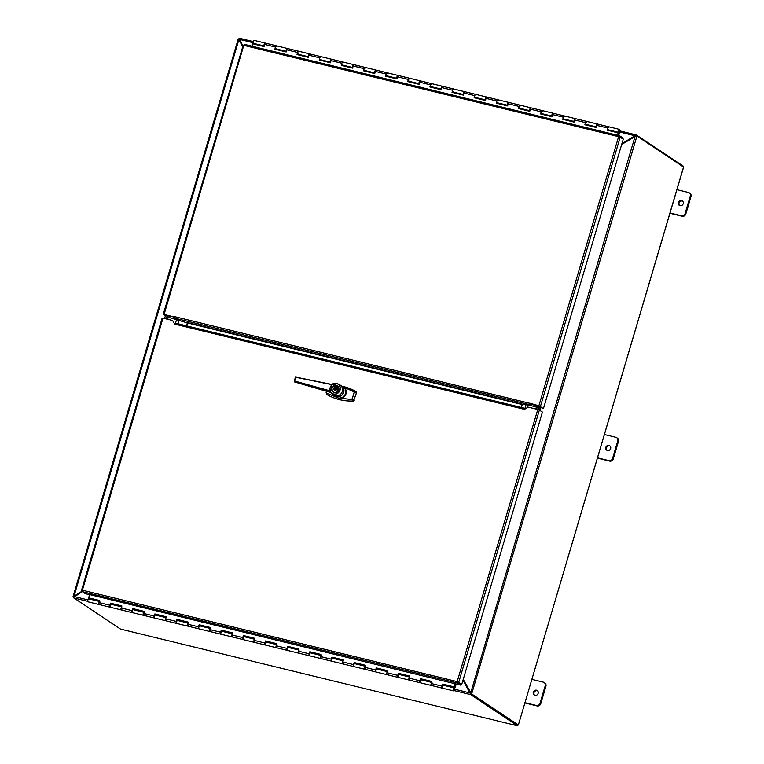 <?xml version="1.0" encoding="UTF-8"?>
<svg xmlns="http://www.w3.org/2000/svg" width="764" height="764" viewBox="0 0 764 764"><rect width="100%" height="100%" fill="white"/><g stroke="black" fill="none" stroke-linecap="round" stroke-linejoin="round"><path stroke-width="1.15" d="M239.619 39.547L239.132 39.088M242.656 46.317L239.142 39.069L239.189 39.776L238.272 38.821L239.142 39.069L239.313 38.324M253.314 41.619L239.313 38.2L242.79 45.869M635.142 135.887L636.269 134.922L636.087 135.791L635.142 135.887M621.886 143.766L634.903 135.734L619.556 131.991M635.199 135.925L621.753 144.224M683.073 166.714L683.245 166.141L636.269 134.922M676.837 189.644L688.374 192.461A3.066 2.827 123.6 0 1 690.284 196.052L685.098 213.538A3.066 2.827 123.6 0 1 681.469 215.773L669.933 212.965M680.017 205.659A2.684 2.473 123.6 0 1 678.709 201.734A2.684 2.473 123.6 0 1 683.045 204.103A2.684 2.473 123.6 0 1 680.017 205.659M669.942 213.271L682.176 216.25A3.066 2.827 -56.4 0 0 685.814 214.006L690.99 196.52A3.066 2.827 -56.4 0 0 689.921 193.292L689.204 192.824M682.586 201.142A2.684 2.473 -56.4 0 0 679.664 205.545M531.782 679.349L543.319 682.156A3.066 2.827 123.6 0 1 545.229 685.747L540.043 703.233A3.066 2.827 123.6 0 1 536.414 705.478L524.878 702.66M534.962 695.355A2.684 2.473 123.6 0 1 533.654 691.43A2.684 2.473 123.6 0 1 537.99 693.798A2.684 2.473 123.6 0 1 534.962 695.355M524.887 702.966L537.121 705.946A3.066 2.827 -56.4 0 0 540.759 703.711L545.935 686.215A3.066 2.827 -56.4 0 0 544.866 682.997L544.149 682.519M537.531 690.837A2.684 2.473 -56.4 0 0 534.609 695.24M604.314 434.496L615.851 437.304A3.066 2.827 123.6 0 1 617.751 440.895L612.575 458.39A3.066 2.827 123.6 0 1 608.937 460.625L597.4 457.817M607.485 450.512A2.684 2.473 123.6 0 1 606.186 446.587A2.684 2.473 123.6 0 1 610.512 448.945A2.684 2.473 123.6 0 1 607.485 450.512M597.41 458.113L609.653 461.103A3.066 2.827 -56.4 0 0 613.282 458.858L618.468 441.372A3.066 2.827 -56.4 0 0 617.388 438.144L616.682 437.676M610.064 445.995A2.684 2.473 -56.4 0 0 607.132 450.397M470.089 693.091L470.825 693.712L470.509 694.514L470.089 693.091M458.591 682.195L457.206 681.507L537.789 409.466L539.374 410.029L458.715 682.309L457.474 681.689L461.762 684.334L457.502 681.708L457.483 683.073L82.235 591.632L74.566 596.741M73.573 597.744L120.521 629.078L517.467 725.8L517.725 724.941L470.853 693.741L517.476 724.778M463.099 679.836L470.147 693.129M454.484 689.195L469.86 692.938L463.022 680.065M470.509 694.514L517.467 725.8M73.764 597.276L73.01 596.751L74.328 596.34L73.879 596.999L73.019 596.703L238.272 38.821M89.655 594.726L85.272 593.657L82.178 591.537L73.879 596.999M242.589 46.547L238.893 39.585L74.032 596.149L82.149 591.135M635.447 136.326L621.686 144.444M517.706 724.988L518.345 725.036L683.541 167.029L636.937 136.011L635.151 136.135L470.643 693.082M463.223 679.387L471.483 693.846L470.586 692.9L470.796 693.712M518.269 724.96L471.483 693.846M539.298 406.066L538.257 409.59M164.575 318.531L165.635 314.969M539.537 406.448L538.572 409.695M165.53 315.312L173.418 316.879L168.214 315.627L167.173 319.161M536.07 405.846L536.748 405.999M539.193 406.419L529.633 403.86M164.26 314.835L164.804 314.758M334.833 389.124L336.962 389.64M337.526 389.124L336.275 388.819M337.507 389.172L334.976 388.656M335.663 388.666L335.014 388.513L334.747 389.42M335.654 388.723L334.995 388.561M337.478 389.268L336.475 388.924M336.704 389.077L336.16 389.143M337.43 389.42L336.561 389.296M336.876 389.191L337.459 389.334M334.947 388.723L335.807 388.933M336.561 389.411L337.096 389.344M336.17 389.115L334.928 388.809M336.255 389.21L334.909 388.876M336.313 389.182L334.88 388.962M334.861 389.029L336.657 389.468M336.084 389.497L335.119 389.268M337.296 389.888L336.809 389.678M336.045 389.583L335.339 389.411M326.524 393.708L326.801 394.472A2506.846 480.403 107 0 1 326.419 393.317L326.82 394.491C334.985 399.219 343.905 401.396 353.579 401.014L356.607 392.515L356.272 391.703A55.39 51.064 -56.4 0 0 341.919 386.183L356.32 391.731M354.076 391.474L344.698 387.434C347.62 392.056 346.541 395.695 341.46 398.34L351.841 399.515A2506.846 1328.29 -80.2 0 0 353.522 400.985L356.549 392.467L356.272 391.703A2506.846 1348.46 -75.8 0 0 354.286 391.273L354.257 391.932L342.348 386.508M356.549 392.467L356.549 392.467A2542.057 1364.17 102 0 0 354.572 392.047L351.841 399.515L338.08 397.92L326.476 393.021L326.524 391.235M353.551 401.004L353.522 400.985A55.39 51.064 -56.4 0 1 326.801 394.472L326.858 394.501M334.718 395.666L335.644 396.917L335.826 396.468L338.089 397.91L326.476 393.021M326.686 391.283L326.142 392.553L326.524 391.244M354.19 400.441A2542.057 1364.17 102 0 1 352.519 398.989L351.793 399.19M333.476 389.048L337.793 390.098L338.108 389.038L333.792 387.988L333.476 389.048M338.089 389.105L337.268 389.965M334.336 389.306L334.642 388.265L333.944 388.093L333.648 389.086M336.771 388.714A1.595 1.471 -56.4 0 0 336.771 388.685L334.078 388.055M333.41 389.038L334.097 388.036M333.734 387.95L336.771 388.685M333.725 389.115L336.399 389.764L334.775 390.404L333.362 389.019L333.687 387.921M338.137 389L337.803 390.108L336.399 389.764M334.049 388.007L335.673 387.367L336.723 388.656M341.221 397.786L341.46 398.34L338.91 398.111L341.221 397.786C343.428 397.013 344.86 395.561 345.548 393.431C346.14 391.283 345.691 389.363 344.22 387.682M335.759 386.059L335.501 386.928L334.995 386.804L335.759 386.059L335.234 386.317M336.743 386.431L336.58 387.205L336.743 386.431M334.498 386.708L334.928 386.116M334.479 386.699L334.326 386.173M336.427 386.231L335.835 387.014L336.427 386.231M337.22 387.348L337.564 386.498L337.22 387.348M337.43 385.868A3.734 3.448 123.6 0 1 338.385 386.756M333.935 392.486A3.734 3.448 123.6 0 1 333.371 392.133M335.854 387.023L336.322 386.336M336.523 386.737L337.019 386.383M335.014 386.813L335.339 385.963M337.421 386.67L337.239 387.358M331.939 384.426L331.939 384.426A5.654 5.214 123.6 0 1 339.321 391.617A5.654 5.214 123.6 0 1 331.414 393.107L333.247 394.644A5.931 5.463 -56.4 0 0 333.696 394.988L335.014 395.867A5.931 5.463 -56.4 0 0 343.322 393.126A5.931 5.463 -56.4 0 0 341.584 386.001L342.377 386.517M336.275 396.879L335.024 395.867C337.077 397.089 339.178 396.993 341.317 395.58C344.65 392.247 344.745 389.048 341.584 386.001L340.267 385.123A5.931 5.463 -56.4 0 0 339.779 384.836L337.65 383.738L331.958 384.559A5.51 5.081 123.6 0 1 338.738 392.113A5.51 5.081 123.6 0 1 330.067 390.939L331.748 388.064L331.91 384.445L295.506 377.235L331.652 384.588L330.191 387.51A3.925 1.595 109.7 0 0 330.134 387.673A4.059 1.786 -70 0 0 330.096 387.835L329.819 390.786L294.455 380.959L329.838 391.025M338.08 397.92L338.91 398.111M337.507 385.83A3.81 3.514 -56.4 0 0 336.647 385.448M331.71 389.124A3.81 3.514 -56.4 0 0 338.538 390.356A3.81 3.514 -56.4 0 0 334.088 385.553M333.696 394.988A5.931 5.463 -56.4 0 0 342.005 392.247A5.931 5.463 -56.4 0 0 340.267 385.123M331.891 384.521L331.671 388.045L329.972 390.872M294.532 381.79L295.506 377.235M294.379 380.902L294.618 381.962L330.783 392.476M294.36 380.787L295.42 377.196M167.641 319.276L168.252 317.232L187.6 323.01L522.232 404.528L521.373 407.441M524.725 409.189L526.09 404.567L536.366 406.935L535.765 408.979M537.168 407.46L536.366 406.935M526.09 404.567L522.232 404.528M529.7 403.698L535.908 405.216L535.793 406.792M535.908 405.216L535.469 406.715M173.438 316.754L174.202 318.034M529.557 403.526L529.271 404.213M173.523 316.372L529.614 403.268M529.653 403.144L538.878 405.789L618.601 136.66L243.792 45.334L164.079 314.462L173.418 316.735M529.538 403.507L539.642 406.142L542.688 408.167L538.878 405.789M165.463 315.532L164.365 314.653L173.418 316.859M622.45 138.446L622.65 137.787L619.604 135.763L618.897 136.852L619.661 136.842L619.451 135.725L618.601 136.66L623.29 139.01L543.51 408.368M243.114 45.095L244.088 45.525M164.079 314.462L163.324 314.453L165.387 315.818M619.528 135.734L244.308 44.312L243.792 45.334M243.124 45.095L243.811 45.257M537.789 409.466L528.105 407.107L524.467 409.351L524.276 408.157L176.331 323.382L174.574 324.098L172.674 320.508L162.98 318.139L82.397 590.19L457.474 681.689M524.018 409.026L524.763 409.542M174.574 324.089L524.467 409.351L524.276 408.157L176.188 323.334M89.703 594.593L460.53 685.098L457.359 682.949L457.206 681.507M457.741 682.204L460.787 684.229L460.53 685.098M82.264 590.582L81.586 590.41L82.397 590.19L81.586 590.41L82.197 590.82M162.235 318.139L162.98 318.139M82.178 591.537L82.397 590.19M539.374 410.029L542.411 412.054L461.762 684.334M618.678 134.865L617.933 134.636L618.678 134.865L618.496 135.476M618.773 135.543L619.785 130.873A1.528 0.563 103.7 0 0 619.566 129.412A1.528 0.563 103.7 0 0 618.649 130.759A1.528 0.563 103.7 0 0 618.84 132.382A1.528 0.563 103.7 0 0 619.098 132.306L618.687 134.817M608.096 129.765L607.972 130.357M585.95 124.37L585.835 124.962M563.813 118.974L563.689 119.566M541.666 113.578L541.542 114.17M519.52 108.182L519.396 108.775M497.374 102.787L497.259 103.379M475.237 97.391L475.112 97.983M453.09 91.995L452.966 92.587M430.944 86.599L430.829 87.191M408.797 81.204L408.683 81.796M386.66 75.808L386.536 76.4M364.514 70.412L364.39 71.004M342.368 65.016L342.253 65.609M320.231 59.621L320.106 60.213M298.084 54.225L297.96 54.817M275.938 48.829L275.814 49.421M253.791 43.433L253.677 44.026M617.761 135.304L618.382 132.926L607.036 130.128L607.6 127.999A1.528 0.563 -76.3 0 1 608.488 126.709L597.639 124.064A1.528 0.563 103.7 0 0 596.751 125.353L596.187 127.483L584.899 124.733L585.453 122.603A1.528 0.563 -76.3 0 1 586.351 121.314L575.493 118.668A1.528 0.563 103.7 0 0 574.604 119.958L574.05 122.087L562.753 119.337L563.307 117.207A1.528 0.563 -76.3 0 1 564.204 115.918L553.356 113.273A1.528 0.563 103.7 0 0 552.458 114.562L551.904 116.691L540.606 113.941L541.17 111.811A1.528 0.563 -76.3 0 1 542.058 110.522L531.209 107.877A1.528 0.563 103.7 0 0 530.311 109.166L529.758 111.296L518.469 108.545L519.023 106.416A1.528 0.563 -76.3 0 1 519.912 105.126L509.063 102.481A1.528 0.563 103.7 0 0 508.175 103.77L507.611 105.9L496.323 103.15L496.877 101.02A1.528 0.563 -76.3 0 1 497.775 99.731L486.916 97.085A1.528 0.563 103.7 0 0 486.028 98.375L485.474 100.504L474.177 97.754L474.731 95.624A1.528 0.563 -76.3 0 1 475.628 94.335A1.528 0.563 103.7 0 0 474.721 95.691A1.528 0.563 103.7 0 0 474.902 97.314A1.528 0.563 -76.3 0 1 474.731 97.162L474.625 97.143M463.49 94.488A1.528 0.563 -76.3 0 1 463.471 92.769A1.528 0.563 -76.3 0 1 464.331 91.585A1.528 0.563 -76.3 0 1 464.522 91.766M464.073 92.339L463.691 93.724M485.637 99.883A1.528 0.563 -76.3 0 1 485.618 98.164A1.528 0.563 -76.3 0 1 486.477 96.98L464.779 91.69A1.528 0.563 103.7 0 0 463.882 92.979L463.328 95.108L452.03 92.358L452.594 90.228A1.528 0.563 -76.3 0 1 453.482 88.939A1.528 0.563 103.7 0 0 452.574 90.295A1.528 0.563 103.7 0 0 452.756 91.919A1.528 0.563 -76.3 0 1 452.584 91.766L452.489 91.747M441.344 89.092A1.528 0.563 -76.3 0 1 441.325 87.373A1.528 0.563 -76.3 0 1 442.194 86.189A1.528 0.563 -76.3 0 1 442.385 86.37M441.926 86.943L441.544 88.328M464.331 91.585L442.633 86.294A1.528 0.563 103.7 0 0 441.745 87.583L441.181 89.713L429.893 86.962L430.447 84.833A1.528 0.563 -76.3 0 1 431.335 83.543A1.528 0.563 103.7 0 0 430.428 84.9A1.528 0.563 103.7 0 0 430.619 86.523A1.528 0.563 -76.3 0 1 430.447 86.38L430.342 86.351M419.207 83.696A1.528 0.563 -76.3 0 1 419.188 81.977A1.528 0.563 -76.3 0 1 420.047 80.793A1.528 0.563 -76.3 0 1 420.238 80.974M419.78 81.547L419.407 82.932M442.194 86.189L420.486 80.898A1.528 0.563 103.7 0 0 419.598 82.187L419.044 84.317L407.747 81.567L408.301 79.437A1.528 0.563 -76.3 0 1 409.198 78.148A1.528 0.563 103.7 0 0 408.291 79.504A1.528 0.563 103.7 0 0 408.473 81.127A1.528 0.563 -76.3 0 1 408.301 80.984L408.196 80.955M397.06 78.3A1.528 0.563 -76.3 0 1 397.041 76.581A1.528 0.563 -76.3 0 1 397.901 75.397A1.528 0.563 -76.3 0 1 398.092 75.579M397.691 76.142L397.261 77.536M420.047 80.793L398.35 75.502A1.528 0.563 103.7 0 0 397.452 76.792L396.898 78.921L385.6 76.171L386.164 74.041A1.528 0.563 -76.3 0 1 387.052 72.752A1.528 0.563 103.7 0 0 386.145 74.108A1.528 0.563 103.7 0 0 386.326 75.731A1.528 0.563 -76.3 0 1 386.154 75.588L386.059 75.56M374.914 72.905A1.528 0.563 -76.3 0 1 374.895 71.186A1.528 0.563 -76.3 0 1 375.754 70.001A1.528 0.563 -76.3 0 1 375.945 70.183M375.496 70.756L375.114 72.141M397.901 75.397L376.203 70.107A1.528 0.563 103.7 0 0 375.305 71.396L374.752 73.535L363.463 70.775L364.017 68.645A1.528 0.563 -76.3 0 1 364.906 67.356A1.528 0.563 103.7 0 0 363.998 68.712A1.528 0.563 103.7 0 0 364.18 70.336A1.528 0.563 -76.3 0 1 364.008 70.192L363.912 70.164M352.767 67.509A1.528 0.563 -76.3 0 1 352.748 65.79A1.528 0.563 -76.3 0 1 353.617 64.606A1.528 0.563 -76.3 0 1 353.808 64.787M353.35 65.36L352.968 66.745M375.754 70.001L354.057 64.711A1.528 0.563 103.7 0 0 353.169 66L352.605 68.139L341.317 65.379L341.871 63.25A1.528 0.563 -76.3 0 1 342.769 61.96A1.528 0.563 103.7 0 0 341.852 63.316A1.528 0.563 103.7 0 0 342.043 64.94A1.528 0.563 -76.3 0 1 341.871 64.797L341.766 64.768M330.631 62.113A1.528 0.563 -76.3 0 1 330.611 60.394A1.528 0.563 -76.3 0 1 331.471 59.21A1.528 0.563 -76.3 0 1 331.662 59.391M331.204 59.964L330.831 61.349M353.617 64.606L331.91 59.315A1.528 0.563 103.7 0 0 331.022 60.604L330.468 62.743L319.171 59.984L319.724 57.854A1.528 0.563 -76.3 0 1 320.622 56.565A1.528 0.563 103.7 0 0 319.715 57.921A1.528 0.563 103.7 0 0 319.896 59.544A1.528 0.563 -76.3 0 1 319.724 59.401L319.619 59.372M308.484 56.717A1.528 0.563 -76.3 0 1 308.465 54.998A1.528 0.563 -76.3 0 1 309.324 53.814A1.528 0.563 -76.3 0 1 309.516 53.996M309.114 54.559L308.685 55.953M331.471 59.21L309.773 53.929A1.528 0.563 103.7 0 0 308.876 55.209L308.322 57.348L297.024 54.588L297.588 52.458A1.528 0.563 -76.3 0 1 298.476 51.169A1.528 0.563 103.7 0 0 297.568 52.525A1.528 0.563 103.7 0 0 297.75 54.148A1.528 0.563 -76.3 0 1 297.578 54.005L297.483 53.977M264.201 45.926A1.528 0.563 -76.3 0 1 264.182 44.207A1.528 0.563 -76.3 0 1 265.041 43.023L254.192 40.377A1.528 0.563 103.7 0 0 253.276 41.733A1.528 0.563 103.7 0 0 253.467 43.357L264.182 45.974M619.566 129.412L608.488 126.709A1.528 0.563 103.7 0 0 607.581 128.065A1.528 0.563 103.7 0 0 607.762 129.689A1.528 0.563 -76.3 0 1 607.59 129.536L607.495 129.517M596.35 126.862A1.528 0.563 -76.3 0 1 596.331 125.134A1.528 0.563 -76.3 0 1 597.2 123.959A1.528 0.563 -76.3 0 1 597.391 124.14M596.932 124.713L596.55 126.089M597.2 123.959L586.351 121.314A1.528 0.563 103.7 0 0 585.434 122.67A1.528 0.563 103.7 0 0 585.625 124.293A1.528 0.563 -76.3 0 1 585.453 124.14L585.348 124.121M574.213 121.466A1.528 0.563 -76.3 0 1 574.194 119.738A1.528 0.563 -76.3 0 1 575.053 118.563A1.528 0.563 -76.3 0 1 575.244 118.745M574.843 119.308L574.413 120.693M575.053 118.563L564.204 115.918A1.528 0.563 103.7 0 0 563.297 117.274A1.528 0.563 103.7 0 0 563.479 118.897A1.528 0.563 -76.3 0 1 563.307 118.745L563.202 118.726M552.066 116.071A1.528 0.563 -76.3 0 1 552.047 114.342A1.528 0.563 -76.3 0 1 552.907 113.167A1.528 0.563 -76.3 0 1 553.098 113.349M552.649 113.922L552.267 115.297M552.907 113.167L542.058 110.522A1.528 0.563 103.7 0 0 541.151 111.878A1.528 0.563 103.7 0 0 541.332 113.502A1.528 0.563 -76.3 0 1 541.16 113.349L541.065 113.33M529.92 110.675A1.528 0.563 -76.3 0 1 529.901 108.946A1.528 0.563 -76.3 0 1 530.77 107.772A1.528 0.563 -76.3 0 1 530.961 107.953M530.502 108.526L530.12 109.901M530.77 107.772L519.912 105.126A1.528 0.563 103.7 0 0 519.004 106.483A1.528 0.563 103.7 0 0 519.186 108.106A1.528 0.563 -76.3 0 1 519.014 107.953L518.918 107.934M507.783 105.279A1.528 0.563 -76.3 0 1 507.764 103.56A1.528 0.563 -76.3 0 1 508.623 102.376A1.528 0.563 -76.3 0 1 508.814 102.557M508.356 103.13L507.984 104.506M508.623 102.376L497.775 99.731A1.528 0.563 103.7 0 0 496.858 101.087A1.528 0.563 103.7 0 0 497.049 102.71A1.528 0.563 -76.3 0 1 496.877 102.557L496.772 102.538M486.267 97.725L485.837 99.11M286.338 51.322A1.528 0.563 -76.3 0 1 286.319 49.603A1.528 0.563 -76.3 0 1 287.188 48.419A1.528 0.563 -76.3 0 1 287.379 48.6M286.92 49.173L286.538 50.558M309.324 53.814L287.627 48.533A1.528 0.563 103.7 0 0 286.739 49.813L286.175 51.952L274.887 49.192L275.441 47.062A1.528 0.563 -76.3 0 1 276.329 45.773A1.528 0.563 103.7 0 0 275.422 47.129A1.528 0.563 103.7 0 0 275.603 48.753A1.528 0.563 -76.3 0 1 275.432 48.609L275.336 48.581M264.774 43.777L264.401 45.162M608.488 126.709A1.528 0.563 -76.3 0 1 608.784 127.569M608.154 129.479A1.528 0.563 -76.3 0 1 607.762 129.689L607.466 129.613M607.523 129.383L607.313 130.195M586.351 121.314A1.528 0.563 -76.3 0 1 586.637 122.173M586.007 124.083A1.528 0.563 -76.3 0 1 585.625 124.293L585.319 124.217M585.386 123.988L585.167 124.799M564.204 115.918A1.528 0.563 -76.3 0 1 564.491 116.777M563.87 118.687A1.528 0.563 -76.3 0 1 563.479 118.897L563.183 118.821M563.24 118.592L563.03 119.404M542.058 110.522A1.528 0.563 -76.3 0 1 542.354 111.382M541.724 113.292A1.528 0.563 -76.3 0 1 541.332 113.502L541.036 113.425M541.093 113.196L540.883 114.008M519.912 105.126A1.528 0.563 -76.3 0 1 520.208 105.986M519.577 107.905A1.528 0.563 -76.3 0 1 519.186 108.106L518.89 108.03M518.957 107.8L518.737 108.612M497.775 99.731A1.528 0.563 -76.3 0 1 498.061 100.59M497.431 102.51A1.528 0.563 -76.3 0 1 497.049 102.71L496.743 102.634M496.81 102.405L496.6 103.216M475.628 94.335A1.528 0.563 -76.3 0 1 475.924 95.194M475.294 97.114A1.528 0.563 -76.3 0 1 474.902 97.314L474.606 97.238M474.664 97.009L474.454 97.821M453.482 88.939A1.528 0.563 -76.3 0 1 453.778 89.799M453.147 91.718A1.528 0.563 -76.3 0 1 452.756 91.919L452.46 91.842M452.517 91.613L452.307 92.425M431.335 83.543A1.528 0.563 -76.3 0 1 431.631 84.403M431.001 86.322A1.528 0.563 -76.3 0 1 430.619 86.523L430.313 86.447M430.38 86.217L430.161 87.029M409.198 78.148A1.528 0.563 -76.3 0 1 409.485 79.007M408.864 80.927A1.528 0.563 -76.3 0 1 408.473 81.127L408.177 81.051M408.234 80.822L408.024 81.633M387.052 72.752A1.528 0.563 -76.3 0 1 387.348 73.611M386.718 75.531A1.528 0.563 -76.3 0 1 386.326 75.731L386.03 75.655M386.087 75.426L385.877 76.238M364.906 67.356A1.528 0.563 -76.3 0 1 365.202 68.216M364.571 70.135A1.528 0.563 -76.3 0 1 364.18 70.336L363.884 70.259M363.951 70.03L363.731 70.842M342.769 61.96A1.528 0.563 -76.3 0 1 343.055 62.82M342.425 64.739A1.528 0.563 -76.3 0 1 342.043 64.94L341.737 64.864M341.804 64.634L341.584 65.446M320.622 56.565A1.528 0.563 -76.3 0 1 320.909 57.424M320.288 59.344A1.528 0.563 -76.3 0 1 319.896 59.544L319.6 59.468M319.658 59.239L319.447 60.05M298.476 51.169A1.528 0.563 -76.3 0 1 298.772 52.028M298.141 53.948A1.528 0.563 -76.3 0 1 297.75 54.148L297.454 54.072M297.511 53.843L297.301 54.655M287.188 48.419L276.329 45.773A1.528 0.563 -76.3 0 1 276.625 46.633M275.995 48.552A1.528 0.563 -76.3 0 1 275.603 48.753L275.307 48.676M275.374 48.447L275.155 49.259M276.329 45.773L265.48 43.137A1.528 0.563 103.7 0 0 264.592 44.417L264.029 46.556L252.741 43.796L252.11 46.212M617.484 135.238L618.114 132.831M454.322 688.507L456.012 683.99M89.264 598.966L89.56 598.231M110.684 603.694L111.63 604.419M132.821 609.089L133.776 609.815M154.968 614.485L155.923 615.211M177.114 619.881L178.06 620.607M199.261 625.277L200.206 626.002M221.398 630.672L222.353 631.398M243.544 636.068L244.499 636.794M265.691 641.464L266.636 642.19M287.827 646.86L288.782 647.586M309.974 652.255L310.929 652.981M332.12 657.651L333.066 658.377M354.267 663.047L355.212 663.773M376.404 668.443L377.359 669.168M398.55 673.838L399.505 674.564M420.697 679.234L421.642 679.96M442.833 684.63L443.788 685.356M456.289 684.066L454.16 690.016A1.528 0.563 -76.3 0 1 453.415 690.847A1.528 0.563 -76.3 0 1 453.224 689.233A1.528 0.563 -76.3 0 1 454.141 687.877A1.528 0.563 -76.3 0 1 454.399 688.297L453.596 690.102L453.577 689.09L453.596 690.073L454.427 688.526M232.628 636.269A1.528 0.563 -76.3 0 1 231.969 636.899A1.528 0.563 -76.3 0 1 231.788 635.276A1.528 0.563 -76.3 0 1 232.695 633.919M244.661 636.383L243.525 636.116M254.402 639.21L243.993 636.67A1.528 0.563 103.7 0 0 243.086 638.026A1.528 0.563 103.7 0 0 243.267 639.649L254.116 642.295A1.528 0.563 -76.3 0 1 253.934 640.671A1.528 0.563 -76.3 0 1 254.842 639.315M254.775 641.664A1.528 0.563 -76.3 0 1 254.116 642.295L264.965 644.931A1.528 0.563 -76.3 0 1 264.879 642.992L265.557 640.939L276.854 643.689L276.167 645.742A1.528 0.563 103.7 0 0 276.262 647.691A1.528 0.563 -76.3 0 1 276.081 646.067A1.528 0.563 -76.3 0 1 276.988 644.711M266.798 641.779L265.671 641.512M276.549 644.606L266.139 642.066A1.528 0.563 103.7 0 0 265.223 643.422A1.528 0.563 103.7 0 0 265.414 645.045L287.111 650.326A1.528 0.563 -76.3 0 1 287.016 648.388L287.703 646.334L298.991 649.085L298.313 651.138A1.528 0.563 103.7 0 0 298.409 653.086A1.528 0.563 -76.3 0 1 298.218 651.463A1.528 0.563 -76.3 0 1 299.135 650.107M276.912 647.06A1.528 0.563 -76.3 0 1 276.262 647.691M288.945 647.175L287.818 646.907M298.695 650.002L288.276 647.461A1.528 0.563 103.7 0 0 287.369 648.817A1.528 0.563 103.7 0 0 287.55 650.441L309.258 655.722A1.528 0.563 -76.3 0 1 309.162 653.783L309.85 651.73L321.138 654.481L320.46 656.534A1.528 0.563 103.7 0 0 320.546 658.472A1.528 0.563 -76.3 0 1 320.364 656.859A1.528 0.563 -76.3 0 1 321.272 655.502M299.058 652.456A1.528 0.563 -76.3 0 1 298.409 653.086M311.091 652.571L309.964 652.303M320.832 655.397L310.423 652.857A1.528 0.563 103.7 0 0 309.516 654.213A1.528 0.563 103.7 0 0 309.697 655.837L331.404 661.118A1.528 0.563 -76.3 0 1 331.309 659.179L331.987 657.126L343.284 659.876L342.597 661.93A1.528 0.563 103.7 0 0 342.692 663.868A1.528 0.563 -76.3 0 1 342.511 662.254A1.528 0.563 -76.3 0 1 343.418 660.898M321.205 657.852A1.528 0.563 -76.3 0 1 320.546 658.472M333.228 657.966L332.101 657.699M342.979 660.793L332.569 658.253A1.528 0.563 103.7 0 0 331.662 659.609A1.528 0.563 103.7 0 0 331.843 661.232L353.541 666.514A1.528 0.563 -76.3 0 1 353.455 664.575L354.133 662.522L365.431 665.272L364.743 667.325A1.528 0.563 103.7 0 0 364.839 669.264A1.528 0.563 -76.3 0 1 364.657 667.65A1.528 0.563 -76.3 0 1 365.564 666.294M343.351 663.247A1.528 0.563 -76.3 0 1 342.692 663.868M355.375 663.362L354.248 663.095M365.125 666.189L354.716 663.649A1.528 0.563 103.7 0 0 353.799 665.005A1.528 0.563 103.7 0 0 353.99 666.628L375.687 671.909A1.528 0.563 -76.3 0 1 375.592 669.971L376.28 667.917L387.568 670.668L386.89 672.721A1.528 0.563 103.7 0 0 386.985 674.66A1.528 0.563 -76.3 0 1 386.794 673.046A1.528 0.563 -76.3 0 1 387.701 671.69M365.488 668.643A1.528 0.563 -76.3 0 1 364.839 669.264M377.521 668.758L376.394 668.481M387.272 671.585L376.853 669.044A1.528 0.563 103.7 0 0 375.945 670.4A1.528 0.563 103.7 0 0 376.127 672.024L397.834 677.305A1.528 0.563 -76.3 0 1 397.738 675.366L398.416 673.313L409.714 676.064L409.036 678.117A1.528 0.563 103.7 0 0 409.122 680.055A1.528 0.563 -76.3 0 1 408.941 678.442A1.528 0.563 -76.3 0 1 409.848 677.085M387.634 674.039A1.528 0.563 -76.3 0 1 386.985 674.66M399.667 674.154L398.531 673.877M409.408 676.98L398.999 674.44A1.528 0.563 103.7 0 0 398.092 675.796A1.528 0.563 103.7 0 0 398.273 677.42L419.971 682.701A1.528 0.563 -76.3 0 1 419.885 680.762L420.563 678.709L431.861 681.459L431.173 683.513A1.528 0.563 103.7 0 0 431.268 685.451A1.528 0.563 -76.3 0 1 431.087 683.837A1.528 0.563 -76.3 0 1 431.994 682.481M409.781 679.435A1.528 0.563 -76.3 0 1 409.122 680.055M99.769 603.894A1.528 0.563 -76.3 0 1 99.11 604.525A1.528 0.563 -76.3 0 1 98.928 602.901A1.528 0.563 -76.3 0 1 99.836 601.545M111.792 604.018L110.665 603.741M121.543 606.836L111.133 604.295A1.528 0.563 103.7 0 0 110.217 605.651A1.528 0.563 103.7 0 0 110.408 607.275L121.256 609.92A1.528 0.563 -76.3 0 1 121.075 608.297A1.528 0.563 -76.3 0 1 121.982 606.941M121.906 609.29A1.528 0.563 -76.3 0 1 121.256 609.92L132.105 612.566A1.528 0.563 -76.3 0 1 132.01 610.617L132.697 608.564L143.985 611.324L143.307 613.368A1.528 0.563 103.7 0 0 143.403 615.316A1.528 0.563 -76.3 0 1 143.212 613.693A1.528 0.563 -76.3 0 1 144.119 612.336M133.939 609.414L132.812 609.137M143.689 612.231L133.27 609.691A1.528 0.563 103.7 0 0 132.363 611.047A1.528 0.563 103.7 0 0 132.544 612.671L154.252 617.952A1.528 0.563 -76.3 0 1 154.156 616.013L154.834 613.96L166.132 616.72L165.454 618.764A1.528 0.563 103.7 0 0 165.54 620.712A1.528 0.563 -76.3 0 1 165.358 619.088A1.528 0.563 -76.3 0 1 166.265 617.732M144.052 614.686A1.528 0.563 -76.3 0 1 143.403 615.316M156.085 614.8L154.949 614.533M165.826 617.627L155.417 615.087A1.528 0.563 103.7 0 0 154.509 616.443A1.528 0.563 103.7 0 0 154.691 618.066L176.388 623.348A1.528 0.563 -76.3 0 1 176.303 621.409L176.981 619.356L188.278 622.116L187.591 624.159A1.528 0.563 103.7 0 0 187.686 626.108A1.528 0.563 -76.3 0 1 187.505 624.484A1.528 0.563 -76.3 0 1 188.412 623.128M166.199 620.081A1.528 0.563 -76.3 0 1 165.54 620.712M178.222 620.196L177.095 619.929M187.973 623.023L177.563 620.483A1.528 0.563 103.7 0 0 176.656 621.839A1.528 0.563 103.7 0 0 176.837 623.462L198.535 628.743A1.528 0.563 -76.3 0 1 198.449 626.805L199.127 624.751L210.415 627.511L209.737 629.555A1.528 0.563 103.7 0 0 209.833 631.503A1.528 0.563 -76.3 0 1 209.642 629.88A1.528 0.563 -76.3 0 1 210.558 628.524M188.345 625.477A1.528 0.563 -76.3 0 1 187.686 626.108M200.369 625.592L199.242 625.324M210.119 628.419L199.7 625.878A1.528 0.563 103.7 0 0 198.793 627.234A1.528 0.563 103.7 0 0 198.984 628.858L220.681 634.139A1.528 0.563 -76.3 0 1 220.586 632.2L221.273 630.147L232.562 632.907L231.884 634.951A1.528 0.563 103.7 0 0 231.969 636.899L242.828 639.535A1.528 0.563 -76.3 0 1 242.732 637.596L243.41 635.543L254.708 638.303L254.03 640.347A1.528 0.563 103.7 0 0 254.116 642.295M210.482 630.873A1.528 0.563 -76.3 0 1 209.833 631.503M222.515 630.988L221.388 630.72M232.266 633.814L221.846 631.274A1.528 0.563 103.7 0 0 220.939 632.63A1.528 0.563 103.7 0 0 221.121 634.254L231.969 636.899M421.804 679.549L420.678 679.272M431.555 682.376L421.145 679.836A1.528 0.563 103.7 0 0 420.238 681.192A1.528 0.563 103.7 0 0 420.42 682.815L442.117 688.097A1.528 0.563 -76.3 0 1 442.031 686.158L442.709 684.105L453.997 686.855L455.096 683.56M431.927 684.831A1.528 0.563 -76.3 0 1 431.268 685.451M99.645 600.685L88.624 597.83L99.702 600.533L99.014 602.576A1.528 0.563 103.7 0 0 99.11 604.525L88.041 601.822A1.528 0.563 -76.3 0 1 87.85 600.198A1.528 0.563 -76.3 0 1 88.767 598.852L99.396 601.44M443.951 684.945L442.824 684.668M454.141 687.877L443.282 685.232A1.528 0.563 103.7 0 0 442.375 686.588A1.528 0.563 103.7 0 0 442.566 688.211L453.415 690.847M121.791 606.081L110.551 603.178L121.848 605.928L121.161 607.972A1.528 0.563 103.7 0 0 121.256 609.92M110.474 604.935L110.627 604.181A1.528 0.563 -76.3 0 1 110.684 604.19A1.528 0.563 -76.3 0 1 110.875 604.372M110.217 607.094A1.528 0.563 -76.3 0 1 109.959 607.17A1.528 0.563 -76.3 0 1 109.873 605.222L110.551 603.178M110.78 603.398L110.111 606.406M143.938 611.477L132.697 608.564M132.564 610.341L132.774 609.576A1.528 0.563 -76.3 0 1 132.831 609.586A1.528 0.563 -76.3 0 1 133.022 609.767M132.926 608.793L132.258 611.802M166.075 616.873L154.834 613.96M154.71 615.736L154.92 614.972A1.528 0.563 -76.3 0 1 154.977 614.982A1.528 0.563 -76.3 0 1 155.168 615.163M155.063 614.189L154.404 617.197M188.221 622.268L176.981 619.356M176.856 621.132L177.057 620.368A1.528 0.563 -76.3 0 1 177.114 620.378A1.528 0.563 -76.3 0 1 177.305 620.559M177.21 619.585L176.541 622.593M210.367 627.664L199.127 624.751M199.051 626.509L199.203 625.764A1.528 0.563 -76.3 0 1 199.261 625.773A1.528 0.563 -76.3 0 1 199.452 625.955M199.356 624.981L198.688 627.989M232.514 633.06L221.273 630.147M221.14 631.923L221.35 631.159A1.528 0.563 -76.3 0 1 221.407 631.169A1.528 0.563 -76.3 0 1 221.598 631.351M221.493 630.376L220.834 633.385M254.651 638.456L243.41 635.543M243.286 637.319L243.496 636.555A1.528 0.563 -76.3 0 1 243.554 636.565A1.528 0.563 -76.3 0 1 243.735 636.746M243.64 635.772L242.971 638.78M276.797 643.851L265.557 640.939M265.433 642.715L265.633 641.951A1.528 0.563 -76.3 0 1 265.691 641.961A1.528 0.563 -76.3 0 1 265.882 642.142M265.786 641.168L265.118 644.176M298.944 649.247L287.703 646.334M287.627 648.092L287.78 647.347A1.528 0.563 -76.3 0 1 287.837 647.356A1.528 0.563 -76.3 0 1 288.028 647.538M287.933 646.564L287.264 649.572M321.09 654.643L309.85 651.73M309.716 653.506L309.926 652.742A1.528 0.563 -76.3 0 1 309.983 652.752A1.528 0.563 -76.3 0 1 310.174 652.933M310.069 651.959L309.41 654.968M343.227 660.039L331.987 657.126M331.863 658.902L332.063 658.138A1.528 0.563 -76.3 0 1 332.12 658.148A1.528 0.563 -76.3 0 1 332.311 658.329M332.216 657.355L331.547 660.363M365.373 665.434L354.133 662.522M353.999 664.298L354.209 663.534A1.528 0.563 -76.3 0 1 354.267 663.544A1.528 0.563 -76.3 0 1 354.458 663.725M354.362 662.751L353.694 665.759M387.52 670.83L376.28 667.917M376.146 669.694L376.356 668.93A1.528 0.563 -76.3 0 1 376.413 668.939A1.528 0.563 -76.3 0 1 376.604 669.121M376.499 668.147L375.84 671.155M409.657 676.226L398.416 673.313M398.292 675.089L398.502 674.326A1.528 0.563 -76.3 0 1 398.56 674.335A1.528 0.563 -76.3 0 1 398.751 674.516M398.646 673.542L397.977 676.551M431.803 681.622L420.563 678.709M420.439 680.485L420.639 679.721A1.528 0.563 -76.3 0 1 420.697 679.731A1.528 0.563 -76.3 0 1 420.888 679.912M420.792 678.938L420.124 681.946M89.722 594.535L88.624 597.83M442.518 685.919L442.786 685.117M453.997 686.855L442.939 684.334L442.27 687.342M454.227 687.084L455.363 683.665M253.171 42.727L239.323 39.346M619.776 130.911L636.231 134.913M690.284 196.052L690.99 196.52M685.814 214.006L685.098 213.538M681.469 215.773L682.176 216.25M545.229 685.747L545.935 686.215M540.759 703.711L540.043 703.233M536.414 705.478L537.121 705.946M617.751 440.895L618.468 441.372M613.282 458.858L612.575 458.39M608.937 460.625L609.653 461.103M74.28 596.55L87.946 599.883M470.595 694.61L453.883 690.532M87.764 601.325L73.64 597.887M539.632 410.201L540.635 406.801M537.713 405.627L536.653 409.189M541.065 407.097L540.062 410.488M636.937 136.011L471.665 693.941M166.18 318.922L167.24 315.351M352.204 398.875L354.257 391.932M336.246 385.419A3.639 3.362 123.6 0 1 337.564 391.311A3.639 3.362 123.6 0 1 331.863 389.926A3.639 3.362 123.6 0 1 336.246 385.419M331.872 388.083A3.734 3.448 123.6 0 1 337.325 385.791A3.734 3.448 123.6 0 1 334.202 392.467A3.734 3.448 123.6 0 1 331.872 388.083M335.931 396.344A5.911 5.453 -56.4 0 0 342.377 386.651M329.962 391.044L331.414 393.107A5.654 5.214 123.6 0 1 329.972 391.063M175.414 323.439L176.646 319.285M179.177 320.03L178.06 323.793M527.972 404.882L527.131 407.709M186.464 325.836L187.323 322.924M521.163 407.393L522.022 404.49M187.6 323.01L186.741 325.903M174.316 318.712L174.755 317.213M175.453 318.33L175.271 318.951M529.118 404.442L528.927 405.121M528.239 404.949L528.421 404.337M186.072 322.236L523.455 404.442M529.07 404.5L174.498 318.101M620.253 136.985L540.463 406.343M244.346 44.331L619.442 135.725M457.502 681.708L457.359 682.949M607.6 127.999L596.751 125.353M585.453 122.603L574.604 119.958M563.307 117.207L552.458 114.562M541.17 111.811L530.311 109.166M519.023 106.416L508.175 103.77M496.877 101.02L486.028 98.375M474.731 95.624L463.882 92.979M452.594 90.228L441.745 87.583M430.447 84.833L419.598 82.187M408.301 79.437L397.452 76.792M386.164 74.041L375.305 71.396M364.017 68.645L353.169 66M341.871 63.25L331.022 60.604M319.724 57.854L308.876 55.209M297.588 52.458L286.739 49.813M275.441 47.062L264.592 44.417M455.382 686.12L454.609 685.929M454.599 685.967L455.373 686.158M99.014 602.576L109.873 605.222M121.161 607.972L132.01 610.617M143.307 613.368L154.156 616.013M165.454 618.764L176.303 621.409M187.591 624.159L198.449 626.805M209.737 629.555L220.586 632.2M231.884 634.951L242.732 637.596M254.03 640.347L264.879 642.992M276.167 645.742L287.016 648.388M298.313 651.138L309.162 653.783M320.46 656.534L331.309 659.179M342.597 661.93L353.455 664.575M364.743 667.325L375.592 669.971M386.89 672.721L397.738 675.366M409.036 678.117L419.885 680.762M431.173 683.513L442.031 686.158M239.361 38.21L253.314 41.6M619.776 130.892L636.316 134.922M536.462 406.992L536.92 405.436M683.608 167.106L518.345 725.036M337.545 385.935L336.303 385.342C331.948 385.935 330.907 388.16 333.18 392.018L333.553 392.266M330.793 392.476L294.627 381.971L294.36 380.844L295.592 377.091L331.786 384.416M243.21 45.114L163.257 314.367M524.715 409.494L524.371 408.52M162.169 318.053L81.528 590.276M286.328 51.369L275.603 48.753M308.475 56.765L297.75 54.148M330.621 62.161L319.896 59.544M352.758 67.557L342.043 64.94M374.904 72.943L364.18 70.336M397.051 78.339L386.326 75.731M419.188 83.734L408.473 81.127M441.334 89.13L430.619 86.523M463.481 94.526L452.756 91.919M485.627 99.922L474.902 97.314M507.764 105.317L497.049 102.71M529.91 110.713L519.186 108.106M552.057 116.109L541.332 113.502M574.203 121.505L563.479 118.897M596.34 126.9L585.625 124.293M618.84 132.382L607.762 129.689M618.878 131.131L619.021 130.539M99.11 604.525L109.959 607.17"/></g></svg>
